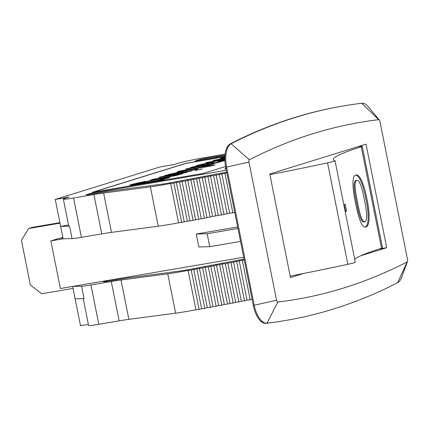 <?xml version="1.0" encoding="UTF-8"?>
<svg xmlns="http://www.w3.org/2000/svg" width="429" height="429" viewBox="0 0 429 429"><rect width="100%" height="100%" fill="white"/><g stroke="black" fill="none" stroke-linecap="round" stroke-linejoin="round"><path stroke-width="0.64" d="M276.555 300.246A2.113 0.976 80.3 0 0 277.826 302.043A1733.541 800.46 80.3 0 0 407.1 261.958A2.113 0.976 80.3 0 0 407.491 261.443A2.113 0.976 80.3 0 0 407.55 259.625L379.944 121.477A2.113 0.976 80.3 0 0 379.327 120.04A2.113 0.976 80.3 0 0 378.673 119.68A1733.541 800.46 80.3 0 0 249.394 159.77A2.113 0.976 80.3 0 0 248.949 162.098L276.555 300.246L254.231 305.234A21.15 9.765 80.3 0 0 266.956 323.198A1752.578 809.25 80.3 0 0 285.365 320.527A1752.578 809.25 80.3 0 0 397.656 282.673A21.15 9.765 80.3 0 0 401.533 277.536L407.491 261.443M303.78 273.423L290.465 277.552L269.777 174.018L366.034 144.171L386.717 247.705L360.912 255.711M379.327 120.04L368.372 106.832A21.15 9.765 80.3 0 0 361.803 103.255A1752.578 809.25 80.3 0 0 343.393 105.931A1752.578 809.25 80.3 0 0 231.108 143.785A21.15 9.765 80.3 0 0 226.63 167.085L254.231 305.234L253.308 305.394A21.15 9.765 -99.7 0 0 266.034 323.359L266.956 323.198L277.826 302.043M253.308 305.394L225.702 167.24A21.15 9.765 -99.7 0 1 230.18 143.94A1752.578 809.25 -99.7 0 1 342.471 106.086L343.393 105.931M224.834 158.757L219.139 159.459L224.834 158.65M224.834 158.376L219.139 159.459M224.855 157.261L220.463 158.333L224.844 157.582M221.251 158.199L222.758 157.62M222.78 157.722L224.855 157.368M244.214 259.888L225.311 263.69L222.142 263.991L219.632 264.768L216.463 265.063L213.953 265.846L210.789 266.141L208.274 266.918L205.11 267.213L202.595 267.996L199.431 268.291L196.916 269.069L193.752 269.364L191.243 270.147L188.074 270.442A34.894 1.888 168.7 0 1 167.76 273.831L121.016 280.003A31.719 1.716 -11.3 0 0 111.277 281.51L90.937 284.979A19.032 1.03 168.7 0 1 81.58 286.223L84.063 298.648L75.118 298.825L80.496 325.745L88.379 324.399M81.58 286.223L72.855 286.395L60.382 288.524L50.863 240.9L57.792 238.749L62.94 237.87M72.64 286.433L75.118 298.825M193.752 269.364L201.614 308.708L199.104 309.486L195.935 309.786A34.894 1.888 168.7 0 1 175.622 313.17L128.877 319.348A31.719 1.716 -11.3 0 0 119.139 320.854L98.799 324.324A19.032 1.03 168.7 0 1 88.588 325.434L83.237 298.664M191.243 270.147L199.104 309.486M196.916 269.069L204.778 308.413L201.614 308.708M199.431 268.291L207.293 307.636L204.778 308.413M202.595 267.996L210.457 307.336L207.293 307.636M205.11 267.213L212.972 306.558L210.457 307.336M208.274 266.918L216.136 306.263L212.972 306.558M210.789 266.141L218.651 305.486L216.136 306.263M213.953 265.846L221.814 305.185L218.651 305.486M216.463 265.063L224.324 304.408L221.814 305.185M219.632 264.768L227.493 304.113L224.324 304.408M222.142 263.991L230.003 303.33L227.493 304.113M225.311 263.69L233.172 303.035L230.003 303.33M227.82 262.913L235.682 302.257L233.172 303.035M230.99 262.618L238.851 301.962L235.682 302.257M233.499 261.84L241.361 301.179L238.851 301.962M236.669 261.54L244.53 300.885L241.361 301.179M239.178 260.762L247.04 300.107L244.53 300.885M242.347 260.467L250.209 299.812L247.04 300.107M188.074 270.442L195.935 309.786M243.688 257.25L72.855 286.395M107.534 280.48L104.011 281.569A5.287 0.284 -11.3 0 0 103.448 281.815A5.287 0.284 -11.3 0 0 106.285 281.51L117.38 279.617A45.469 2.461 168.7 0 1 131.338 277.461L178.673 271.208A21.15 1.148 -11.3 0 0 190.985 269.155L244.058 259.1M252.075 299.228L250.209 299.812M107.776 280.437L107.931 281.231M68.517 225.005L60.634 226.351L69.584 226.174L72.067 238.594A19.032 1.03 -11.3 0 0 81.419 237.355L101.759 233.885A31.719 1.716 168.7 0 1 111.497 232.379L158.242 226.201A34.894 1.888 -11.3 0 0 178.555 222.817L170.694 183.473L173.863 183.178L176.373 182.395L179.542 182.1L182.052 181.322L185.221 181.027L187.73 180.244L190.9 179.949L193.409 179.172L196.573 178.877L199.088 178.094L202.252 177.799L204.767 177.021L207.931 176.727L210.446 175.944L213.61 175.649L226.839 172.919M225.112 154.14A31.719 1.716 -11.3 0 1 223.021 154.504L202.681 157.974A19.032 1.03 168.7 0 0 177.585 163.433L173.831 164.597L159.963 166.967L55.255 199.431L69.123 197.067L65.369 198.23A19.032 1.03 -11.3 0 0 63.347 199.12L68.726 226.04A19.032 1.03 -11.3 0 0 69.584 226.174M55.255 199.431L63.117 238.776L72.067 238.594M178.555 222.817L198.761 219.294L218.307 215.288L221.471 214.993L229.66 213.138L221.798 173.793M229.66 213.138L232.829 212.843L224.968 173.498M227.15 213.915L219.289 174.571M223.981 214.216L216.119 174.871M221.471 214.993L213.61 175.649M218.307 215.288L210.446 175.944M215.792 216.066L207.931 176.727M212.628 216.366L204.767 177.021M210.113 217.144L202.252 177.799M206.95 217.439L199.088 178.094M204.44 218.216L196.573 178.877M201.271 218.517L193.409 179.172M198.761 219.294L190.9 179.949M195.592 219.589L187.73 180.244M193.082 220.367L185.221 181.027M189.913 220.667L182.052 181.322M187.403 221.444L179.542 182.1M184.234 221.739L176.373 182.395M181.724 222.517L173.863 183.178M225.016 154.96A45.469 2.461 168.7 0 1 216.913 156.397L205.818 158.29A5.287 0.284 -11.3 0 0 198.852 159.808L195.093 160.972L224.935 155.877M232.829 212.843L234.701 212.264M226.678 172.136L173.606 182.186A21.15 1.148 168.7 0 1 161.293 184.239L113.964 190.492A45.469 2.461 -11.3 0 0 100 192.648L88.91 194.541A5.287 0.284 168.7 0 1 86.073 194.852A5.287 0.284 168.7 0 1 86.631 194.6L90.39 193.436L226.303 170.249M90.551 194.262L90.39 193.436M63.347 199.12A19.032 1.03 -11.3 0 0 73.557 198.01L93.897 194.541A31.719 1.716 168.7 0 1 103.636 193.034L150.381 186.862A34.894 1.888 -11.3 0 0 170.694 183.473M379.15 248.997L386.717 247.705M226.019 168.806L224.957 168.988L225.777 167.621M224.887 156.639L185.998 163.277L92.09 192.396L203.035 173.466L225.557 166.479M62.832 237.334L61.781 237.51L62.806 237.194M61.781 237.51L61.889 238.052M196.246 234.025L207.164 233.735L209.754 246.675L198.831 246.97L196.246 234.025L237.639 226.962M63.336 238.771L50.863 240.9M240.524 241.425L209.754 246.675M207.164 233.735L237.939 228.485M285.365 320.527L284.443 320.688A1752.578 809.25 -99.7 0 1 266.034 323.359M224.839 159.357L207.77 162.269L205.464 162.982L224.844 159.674M224.834 158.119L213.095 160.618L224.834 158.966M191.495 167.423L196.536 166.205L195.892 165.985L197.501 165.369L202.938 163.975L213.824 162.178L209.856 163.916L219.487 161.83L220.715 161.293L217.975 161.61L220.753 160.827L224.871 160.371M224.876 160.532L215.755 163.106L190.514 167.621L192.809 166.908M213.706 164.044L187.784 168.468L185.569 169.149L199.126 166.838C204.188 165.926 208.585 165.417 202.563 166.822L205.807 166.377C210.644 165.235 211.299 164.892 207.775 165.337L213.706 164.044M209.985 165.245L207.775 165.337L210.054 165.181M202.563 166.822L205.571 165.953L203.593 166.683M215.047 164.993L179.327 171.085L177.107 171.777L188.76 170.002L168.399 174.474L190.219 169.981L194.825 169.895L197.726 168.999L192.514 169.149L212.827 165.68L215.047 164.993M202.332 168.935L195.088 170.479L202.332 168.935M192.53 170.608L166.608 175.032L164.387 175.718L190.31 171.3L192.53 170.608M186.953 172.34L161.031 176.759L158.805 177.45L178.695 174.201L178.99 174.367L178.062 174.759L150.327 180.078L174.598 175.826L181.328 174.163L182.679 173.595L181.263 173.589L186.953 172.34M152.552 179.392L172.614 175.933L178.968 174.26M133.934 184.314L145.206 181.37L131.628 184.416L129.73 185.194L131.746 185.14L162.082 180.051L164.087 179.429L160.902 179.971L169.932 177.531L167.02 177.686L150.112 180.684L142.031 182.652L140.851 183.156L141.726 183.215L133.934 184.314L141.726 183.215M224.876 156.751L186.014 163.379L92.878 192.262M144.584 182.459L144.605 182.566C143.865 183.215 165.203 179.365 165.578 178.561L158.864 179.306C149.914 180.899 145.152 181.95 144.584 182.459C143.844 183.113 165.186 179.263 165.562 178.459M129.778 185.237L137.521 182.985L144.224 181.649M160.902 179.971L163.32 179.665M140.91 183.199L150.134 180.786L160.87 178.748L169.9 177.59M182.641 173.654L181.263 173.589M159.593 177.316L161.031 176.759M161.052 176.866L186.186 172.576M165.176 175.584L191.763 170.844M195.876 170.345L201.56 169.176M177.896 171.643L214.28 165.229M169.455 174.26L188.76 170.002M192.514 169.149L197.748 169.101M186.363 169.015L212.94 164.28M220.769 161.325L215.465 162.977L209.856 163.916M192.825 167.01L196.536 166.205M195.876 166.125L202.96 164.076L213.883 162.296M199.201 165.46L206.419 164.607L209.491 163.192L208.944 163.165L203.566 164.13L199.201 165.46L206.397 164.505M218.779 161.492L220.753 160.827M220.774 160.929L224.871 160.467M151.115 179.944L152.574 179.494M206.419 164.607L209.508 163.165M213.744 160.526L215.224 159.958M215.245 160.06L224.834 158.226M206.252 162.848L224.839 159.465M355.544 202.981C357.534 213.481 361.256 228.078 365.583 227.038C370.656 226.737 369.476 209.835 366.886 198.981C365.084 188.755 360.66 173.981 356.038 175.059C351.002 175.225 353.121 191.929 355.544 202.981M365.095 227.07C369.76 225.595 368.334 209.556 365.905 199.024C364.108 189.816 360.939 177.611 356.574 175.456M364.784 221.836L363.808 222.013C360.328 221.954 358.049 210.017 356.494 202.418C354.922 194.621 352.381 181.692 355.866 180.427L356.842 180.255C360.505 180.491 362.934 192.444 364.43 199.935C365.985 207.529 368.35 220.511 364.784 221.836C361.293 221.734 359.03 209.786 357.48 202.241C355.914 194.455 353.367 181.537 356.842 180.255M357.754 146.739A10.575 0.574 168.7 0 1 362.226 146.321A10.575 0.574 168.7 0 1 361.239 146.772A298.101 16.141 -11.3 0 0 333.392 159.513A298.101 16.141 -11.3 0 0 334.979 160.741A10.575 0.574 168.7 0 1 335.038 160.784A10.575 0.574 168.7 0 1 327.552 162.843A158.607 8.591 168.7 0 1 269.9 174.635M362.226 146.321L382.502 247.785A10.575 0.574 168.7 0 1 381.515 248.235A298.101 16.141 -11.3 0 0 354.703 259.196M345.248 211.878A298.101 16.141 168.7 0 1 346.519 210.945L345.157 204.124A298.101 16.141 168.7 0 0 343.886 205.051M335.038 160.784L355.314 262.248A10.575 0.574 168.7 0 1 347.822 264.307A158.607 8.591 168.7 0 1 290.176 276.099M345.147 211.374A299.158 16.2 168.7 0 1 345.495 211.143L346.519 210.945M344.219 204.778L345.495 211.143M73.032 288.395L41.661 293.747L30.346 284.969L21.45 240.449L28.625 228.518L32.384 227.354L59.899 222.662M28.625 228.518L60.001 223.166M225.702 167.24L248.949 162.098M230.18 143.94L231.108 143.785L249.394 159.77M397.656 282.673L407.1 261.958M361.803 103.255L378.673 119.68M90.937 284.979L98.799 324.324M111.277 281.51L119.139 320.854M121.016 280.003L128.877 319.348M167.76 273.831L175.622 313.17M198.949 160.312L198.852 159.808M205.984 159.111L205.818 158.29M217.079 157.218L216.913 156.397M158.242 226.201L150.381 186.862M111.497 232.379L103.636 193.034M101.759 233.885L93.897 194.541M81.419 237.355L73.557 198.01M361.239 146.772L381.515 248.235M327.552 162.843L347.822 264.307"/></g></svg>
